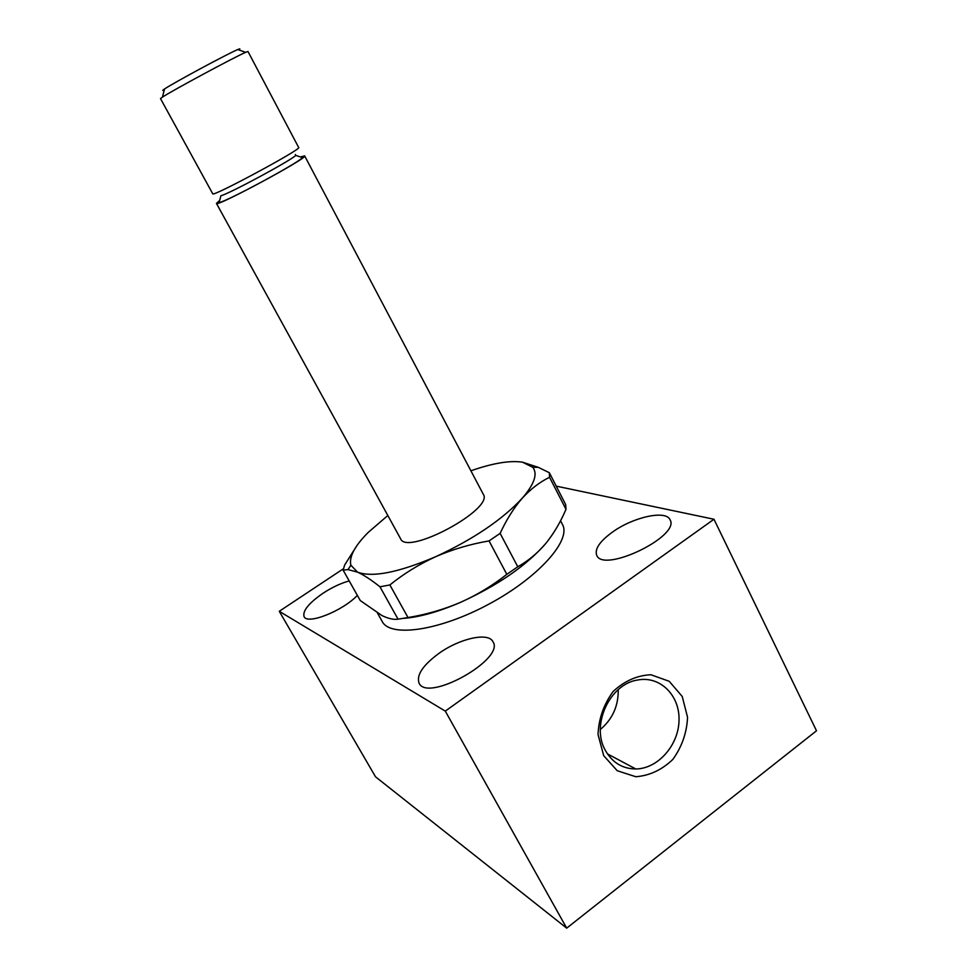 <?xml version="1.0" encoding="UTF-8"?>
<svg xmlns="http://www.w3.org/2000/svg" width="977" height="977" viewBox="0 0 977 977"><rect width="100%" height="100%" fill="white"/><g stroke="black" fill="none" stroke-linecap="round" stroke-linejoin="round"><path stroke-width="1.47" d="M470.89 470.792C492.897 463.11 510.128 460.252 522.573 462.206L532.721 467.262C537.924 473.772 534.419 484.103 522.207 498.27C502.166 519.788 473.283 539.28 435.583 556.743C398.408 572.571 372.396 577.7 357.533 572.143L350.853 565.194C348.923 556.89 354.749 545.923 368.329 532.294L387.832 515.514M300.403 156.955L304.653 155.893L483.273 494.24C494.386 509.054 406.835 556.194 400.594 538.754L216.442 203.387L219.678 200.419M304.653 155.893C309.037 157.431 215.319 207.893 216.442 203.387M300.696 157.053C303.566 156.039 304.201 156.247 302.577 157.688C296.3 164.014 227.836 200.883 219.092 202.642C217.004 203.204 217.163 202.569 219.593 200.725M295.372 154.5L295.823 155.416C289.961 161.034 228.826 193.947 220.912 195.742L219.092 202.642M298.681 147.503C302.736 148.626 211.447 197.781 212.73 193.776L160.497 98.604L162.438 97.126C172.184 90.629 234.883 56.874 245.667 52.318L247.975 51.5L298.681 147.503M238.693 49.888C240.513 48.63 240.208 48.52 237.765 49.558C228.044 53.515 173.149 83.069 164.502 89.017C162.28 90.482 162.206 90.8 164.258 89.957M522.573 462.206L538.376 467.372L549.367 472.746L549.55 477.277C539.793 482.015 530.67 489.013 522.207 498.27C513.89 507.832 506.526 519.532 500.126 533.381L489.05 540.916C470.267 544.14 452.449 549.404 435.583 556.743C418.913 564.376 403.672 573.78 389.872 584.954L379.955 586.798C371.272 579.886 363.798 575.001 357.533 572.143L348.056 569.603L343.135 570.153L344.649 565.024L356.654 546.009M489.05 540.916L506.819 574.342L517.786 566.77C528.264 560.883 537.594 553.129 545.752 543.505C553.739 533.601 560.493 522.207 565.988 509.31L565.659 504.547L549.367 472.746M389.872 584.954L408.007 617.549C426.192 614.57 443.668 609.514 460.423 602.394C477.008 594.993 492.469 585.638 506.819 574.342M549.55 477.277L565.988 509.31M500.126 533.381L517.786 566.77M379.955 586.798L398.042 619.174L408.007 617.549M343.135 570.153L360.281 600.562L381.885 615.522C388.248 618.612 393.633 619.833 398.042 619.174M546.998 541.979L545.752 543.505C526.347 565.695 497.904 585.333 460.423 602.394C438.38 611.871 419.377 617.195 403.428 618.392M618.221 689.652C618.502 705.87 612.53 719.157 600.318 729.526M605.361 750.409C590.609 725.105 609.88 683.753 637.896 679.968C660.22 675.742 679.894 695.453 679.027 720.391C678.588 745.292 657.887 768.789 635.771 768.972C622.459 768.801 612.323 762.61 605.361 750.409M603.701 755.661L598.022 734.496C598.718 718.632 603.774 704.27 613.202 691.423C624.584 680.908 637.163 675.351 650.926 674.753L669.208 681.287L682.227 696.467L687.552 717.265C686.831 732.701 681.934 746.733 672.872 759.385C661.869 769.925 649.51 775.701 635.795 776.727L617.232 770.731L603.701 755.661M343.44 568.736L279.263 611.297L375.522 776.8L566.697 928.15L816.503 730.784L713.967 519.251L556.218 486.131M439.064 653.295C459.764 638.433 488.402 631.985 492.958 641.706C505.39 659.121 427.279 702.903 419.048 683.07C416.275 675.058 422.956 665.129 439.064 653.295M612.603 531.989C633.206 517.089 665.972 509.762 670.027 519.727C680.737 536.178 603.163 573.584 596.691 555.241C594.517 549.013 599.829 541.258 612.603 531.989M357.374 595.384C342.463 611.101 307.242 624.999 304.079 616.621C302.43 610.979 308.671 603.249 322.789 593.405C331.887 587.433 340.692 583.281 349.204 580.912M279.263 611.297L445.292 711.109L713.967 519.251M445.292 711.109L566.697 928.15M560.554 520.741L562.459 524.454C571.569 540.098 538.706 577.444 489.074 604.042C439.54 630.849 390.263 637.712 382.215 621.506L377.501 613.092M295.823 155.416L302.577 157.688M164.502 89.017L162.438 97.126M237.765 49.558L245.667 52.318M350.853 565.194L348.044 569.603M532.721 467.262L538.376 467.348M635.771 768.972L607.45 753.89"/></g></svg>
